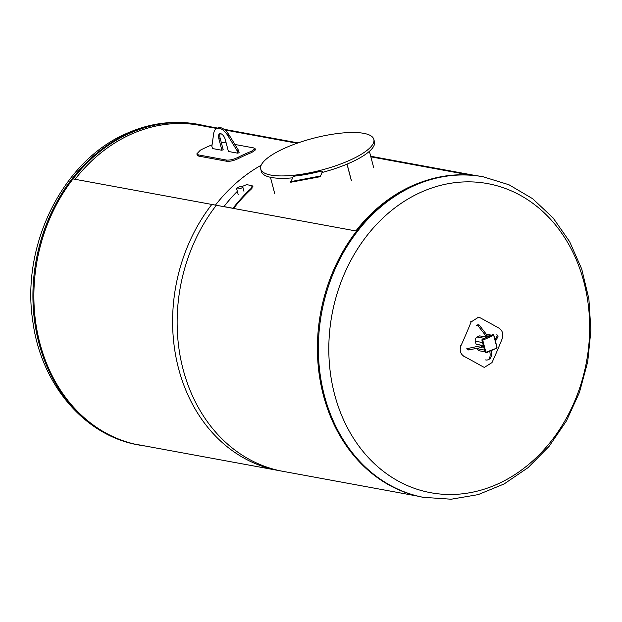 <?xml version="1.0" encoding="UTF-8"?>
<svg xmlns="http://www.w3.org/2000/svg" width="622" height="622" viewBox="0 0 622 622"><rect width="100%" height="100%" fill="white"/><g stroke="black" fill="none" stroke-linecap="round" stroke-linejoin="round"><path stroke-width="0.93" d="M428.169 179.898A162.396 133.746 100.4 0 0 355.862 230.949A162.396 133.746 100.4 0 1 428.169 179.898M75.037 179.284A162.396 133.746 -79.6 0 1 196.49 124.758A162.396 133.746 -79.6 0 0 75.037 179.284M261.154 165.273A162.396 133.746 100.4 0 0 215.445 205.112A162.396 133.746 -79.6 0 1 261.154 165.273M477.82 324.668L479.08 324.902L486.886 334.947L487.283 336.455L486 337.038L485.603 335.53L477.789 325.485L476.538 325.252M479.08 324.902L477.789 325.485M486.886 334.947L485.603 335.53M466.71 348.211L467.969 348.444L482.423 345.389L476.087 344.223L475.294 341.206A3.25 2.675 -79.6 0 1 477.082 337.031L479.655 335.872L486 337.038M495.703 341.097L495.306 339.589L497.608 335.102L498.004 336.611L495.454 341.206M497.608 335.102L496.348 334.877M467.969 348.444L468.366 349.953L467.106 349.719M481.14 345.964L481.529 347.473L468.366 349.953M482.423 345.389L482.82 346.897L481.529 347.473M482.874 366.708A326.869 49.052 -156.8 0 0 463.825 356.212C460.296 353.762 459.363 350.209 461.026 345.552A326.869 178.794 -61.2 0 0 471.126 321.932L478.512 317.22L480.238 317.826A326.869 49.052 23.2 0 1 499.287 328.323C502.623 330.733 503.548 334.286 502.086 338.982A326.869 178.794 118.8 0 1 491.986 362.603L484.522 367.299L482.143 366.568M491.015 350.707A11.375 5.606 65.8 0 1 489.172 359.228L487.881 359.811A11.375 5.606 -114.2 0 0 489.724 351.29M485.627 359.92A11.375 5.606 -114.2 0 0 487.881 359.811M484.981 351.827L479.259 350.777A3.25 2.675 -79.6 0 1 477.268 348.74L477.152 348.297M477.268 348.74L484.515 350.077L482.54 342.535L475.294 341.206M477.082 337.031L484.328 338.36L490.766 335.46L486.707 334.714M493.168 334.589A0.809 0.669 100.4 0 0 492.702 334.589L482.392 339.231A0.809 0.669 100.4 0 0 481.949 340.273L485.113 352.34A0.809 0.669 100.4 0 0 485.735 352.853M469.843 175.046L370.852 156.837M370.712 156.316L475.371 175.567M356.6 231.081L211.814 204.444A162.878 134.142 100.4 0 0 178.047 366.498A162.878 134.142 100.4 0 0 278.314 470.489L417.37 496.076M137.897 444.66L282.847 471.321A162.878 134.142 -79.6 0 1 182.58 367.33A162.878 134.142 -79.6 0 1 216.339 205.276L73.054 178.918M193.395 123.692L217.49 128.124M224.029 129.329L297.985 142.936M297.059 143.254L224.845 129.975M216.705 128.474L193.318 124.175M351.274 180.427L347.006 164.146M351.344 180.396L347.068 164.115M260.727 169.036A58.46 16.405 165.3 0 1 298.195 142.858A58.46 16.405 165.3 0 1 363.66 133.326A58.46 16.405 165.3 0 1 373.822 139.367A58.46 16.405 165.3 0 1 321.442 170.078A58.46 16.405 165.3 0 1 260.727 169.036L261.357 171.454A58.46 16.405 -14.7 0 0 292.542 177.845M322.445 172.387A58.46 16.405 -14.7 0 0 374.46 141.785L373.822 139.367M320.237 176.695L322.515 171.338L320.237 176.695L290.754 182.246L293.032 176.889L294.882 176.057A58.46 16.405 -14.7 0 0 321.216 171.104L322.515 171.338M320.081 176.088L290.598 181.647M237.332 191.343A163.042 134.282 100.4 0 0 223.943 206.59L233.009 208.253A163.042 134.282 -79.6 0 1 251.615 187.984L252.042 185.644L246.607 184.641L242.557 186.32A163.042 134.282 100.4 0 0 242.269 186.584M252.897 186.483L252.042 185.644M233.569 208.448A162.396 133.746 -79.6 0 1 251.926 188.489L252.338 186.149M237.907 187.401A3.211 0.902 -14.7 0 0 236.593 188.544A3.211 0.902 -14.7 0 0 239.929 188.598A3.211 0.902 -14.7 0 0 242.798 186.911A3.211 0.902 -14.7 0 0 241.025 186.569A3.211 0.902 -14.7 0 0 237.907 187.401M483.185 176.788L482.237 176.609A163.042 134.282 100.4 0 0 323.37 395.195A163.042 134.282 100.4 0 0 423.232 497.32L451.168 499.217L478.186 494.622L504.154 483.932L528.078 467.627L549.086 446.371L566.417 420.985L579.455 392.435L587.72 361.802L590.9 330.228L588.878 298.902L581.718 269.015L569.651 241.67L553.09 217.918L532.626 198.69L509.014 184.781L483.185 176.788A163.042 134.282 100.4 0 0 413.972 185.768A163.042 134.282 100.4 0 0 324.326 395.374A163.042 134.282 100.4 0 0 424.181 497.491M420.962 192.26A157.156 129.43 100.4 0 0 370.393 459.72A157.156 129.43 100.4 0 0 586.359 362.502A157.156 129.43 100.4 0 0 420.962 192.26M145.602 446.075A163.042 134.282 -79.6 0 1 139.678 445.15A163.042 134.282 -79.6 0 1 37.118 260.501A163.042 134.282 -79.6 0 1 198.682 124.447A163.042 134.282 -79.6 0 1 204.545 125.683M211.869 146.271L212.467 148.534L221.891 150.267L218.804 138.504A5.847 2.885 65.8 0 1 219.667 133.777A5.847 2.885 65.8 0 1 225.327 139.701L228.406 151.465L237.829 153.199L237.239 150.936L228.103 136.024A15.426 7.604 -114.2 0 0 216.643 128.505A15.426 7.604 -114.2 0 0 213.719 133.38L211.869 146.271M221.891 150.267L223.174 149.684L220.087 137.928A5.847 2.885 -114.2 0 1 220.382 133.644M237.829 153.199L239.12 152.615L238.529 150.353L237.239 150.936M216.643 128.505L217.925 127.922A15.426 7.604 65.8 0 1 229.386 135.448L238.529 150.353M234.914 144.459L253.582 147.896L255.098 148.697L251.311 151.364A163.695 134.811 100.4 0 0 238.42 157.164C233.911 159.372 229.946 160.344 226.525 160.072L198.441 154.909L196.855 153.867L200.377 150.159A163.695 134.811 -79.6 0 1 212.079 144.825M196.855 153.867L197.174 155.08L198.76 156.122L226.843 161.285C230.264 161.549 234.23 160.577 238.739 158.369A162.396 133.746 -79.6 0 1 251.622 152.569L255.417 149.91L255.098 148.697M221.323 142.632L226.151 142.85M463.095 356.079L463.825 356.212M460.296 345.412L461.026 345.552M470.403 321.799L471.126 321.932M496.644 347.869L497.032 347.208L493.798 335.102A0.809 0.669 100.4 0 0 493.3 334.597L493.705 335.289L482.75 340.218L485.914 352.277L496.581 348.203L486.326 352.798M493.044 334.55L493.3 334.597A0.809 0.669 100.4 0 0 492.958 334.636L482.392 339.231M493.277 335.056L492.702 334.589M493.829 335.219L497.032 347.208L496.581 348.203L486.21 352.845A0.809 0.669 100.4 0 1 485.362 352.386L485.113 352.34M496.644 348.133A0.809 0.669 100.4 0 0 496.986 347.286M482.975 339.698L482.649 339.278A0.809 0.669 100.4 0 0 482.198 340.32L481.949 340.273M482.75 340.218L482.198 340.32L485.362 352.386L485.914 352.277M486.334 352.511L485.611 352.845M493.705 335.289L496.861 347.348M251.926 188.489L251.615 187.984M139.678 445.15L138.729 444.971A163.042 134.282 -79.6 0 1 33.013 302.175A163.042 134.282 -79.6 0 1 128.521 133.256A163.042 134.282 -79.6 0 1 197.734 124.268L198.682 124.447M218.804 138.504L220.087 137.928M228.103 136.024L229.386 135.448M198.76 156.122L198.441 154.909M251.311 151.364L251.622 152.569M238.739 158.369L238.42 157.164M226.525 160.072L226.843 161.285M477.782 317.08L478.512 317.212M483.792 367.167L484.522 367.299M486.318 334.208L491.45 335.157M370.696 156.254L476.312 175.684M196.84 124.268L217.576 128.085M223.928 129.252L298.086 142.897M373.729 167.8L369.406 151.317M274.761 193.745L270.446 177.278M243.948 191.296L242.798 186.911M238.257 194.865L236.593 188.544M138.729 444.971C84.25 435.75 40.655 383.735 32.733 320.734C21.016 245.122 62.9 160.616 126.624 133.442C149.949 123.055 173.655 119.999 197.734 124.268"/></g></svg>
